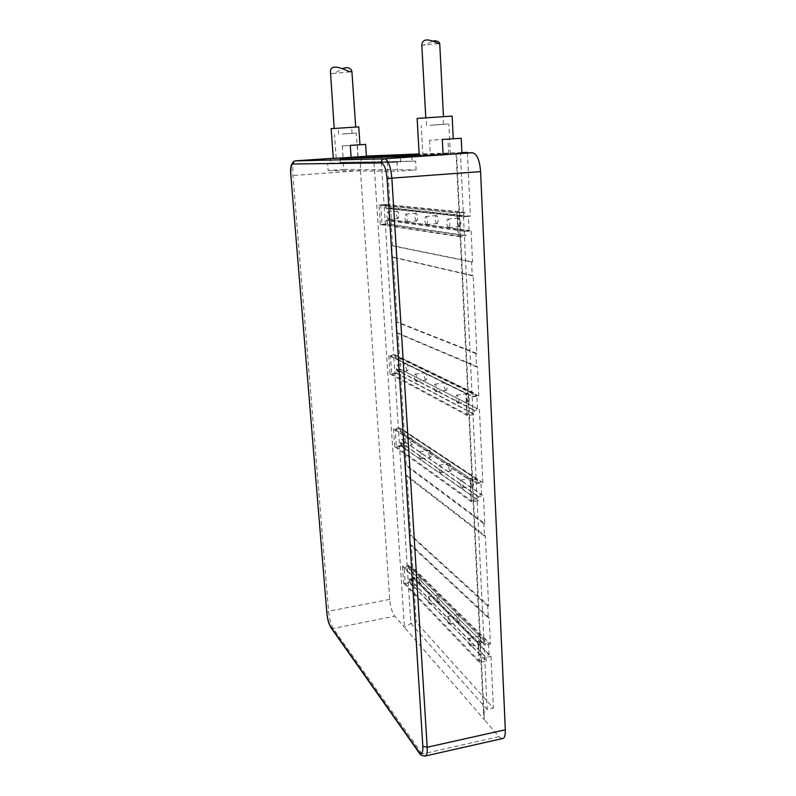<?xml version="1.0" encoding="UTF-8"?>
<svg xmlns="http://www.w3.org/2000/svg" width="796" height="796" viewBox="0 0 796 796"><rect width="100%" height="100%" fill="white"/><g stroke="black" fill="none" stroke-linecap="round" stroke-linejoin="round"><path stroke-width="0.6" stroke-dasharray="3.98 2.98" d="M412.756 567.488L411.353 545.051L489.172 617.686L490.406 644.004L412.756 567.488L408.487 568.324L484.147 644.103L409.433 569.498L409.234 566.344L483.978 640.432L478.117 641.735L479.063 660.799L484.893 659.466L410.268 582.672L410.069 579.548L413.83 578.792L413.204 568.762L409.433 569.498M483.978 640.432L484.137 643.815L485.441 645.118L490.406 644.004M409.164 578.851L486.028 657.446L490.983 656.312L413.423 578.005L409.164 578.851L409.363 581.976L408.229 582.194L407.154 565.399L408.288 565.18L408.487 568.324M408.288 565.18L485.262 641.437L485.441 645.118M409.234 566.344L404.179 567.329L405.234 583.677L410.268 582.672M413.83 578.792L489.072 654.829L484.714 655.814L484.893 659.466M486.028 657.446L486.207 661.098L484.893 661.396L483.948 641.725L485.262 641.437M409.363 581.976L486.207 661.098M405.234 583.677L479.063 660.799M404.179 567.329L478.117 641.735M469.929 645.815C468.237 642.939 467.829 640.452 468.705 638.352L469.56 638.601C471.262 641.467 471.67 643.954 470.794 646.073L469.929 645.815M448.636 623.825C447.063 621.089 446.695 618.711 447.511 616.691L448.257 616.91C449.83 619.636 450.208 622.014 449.392 624.044L448.636 623.825M429.213 603.766C427.76 601.159 427.412 598.881 428.168 596.94L428.825 597.129C430.288 599.726 430.636 602.005 429.88 603.965L429.213 603.766M411.433 585.398C410.069 582.901 409.741 580.722 410.457 578.841L411.025 579.01C412.398 581.498 412.726 583.677 412.02 585.567L411.433 585.398M489.072 654.829L488.525 643.128L484.147 644.103M413.204 568.762L488.525 643.128M479.958 643.576C478.237 640.71 477.829 638.233 478.734 636.143L479.61 636.382C481.341 639.238 481.749 641.715 480.844 643.825L479.958 643.576M458.277 621.756C456.675 619.029 456.297 616.661 457.143 614.641L457.899 614.86C459.501 617.567 459.889 619.945 459.043 621.975L458.277 621.756M438.487 601.846C437.004 599.249 436.656 596.98 437.432 595.04L438.108 595.219C439.591 597.806 439.949 600.075 439.163 602.035L438.487 601.846M420.358 583.607C418.975 581.12 418.646 578.951 419.383 577.07L419.97 577.239C421.353 579.707 421.681 581.886 420.955 583.776L420.358 583.607M484.714 655.814L410.069 579.548M413.423 578.005L416.199 622.283L410.865 623.417L404.408 627.288L394.756 616.134C392.1 612.492 390.428 606.91 389.722 599.388L360.449 170.553C360.11 162.583 360.996 157.847 363.115 156.344L366.399 156.076M411.353 545.051L410.597 545.19L409.95 535.031L410.706 534.892L406.985 475.61L406.219 475.739L405.562 465.282L406.328 465.153L404.856 441.7L400.468 442.387L400.677 445.7L399.512 445.879L398.368 428.079L399.542 427.9L399.751 431.233L477.709 483.56L482.864 482.665L404.159 430.556L399.751 431.233M482.864 482.665L479.451 409.681L400.298 369.115L404.159 430.556M400.298 369.115L395.831 369.712L396.05 373.125L394.866 373.284L393.692 354.926L394.876 354.777L395.095 358.21L473.56 396.756L478.814 395.99L399.582 357.623L395.095 358.21M478.814 395.99L477.441 366.707L398.04 333.086L399.582 357.623M398.04 333.086L397.244 333.186L396.547 322.082L397.343 321.982L393.264 257.118L392.458 257.198L391.741 245.735L392.547 245.656L390.935 219.965L386.319 220.373L386.548 224.004L385.324 224.114L384.07 204.592L385.304 204.492L385.533 208.144L386.498 208.542L390.587 208.194L468.396 216.452L463.59 216.88L386.498 208.542M386.856 155.011L390.169 207.756L385.533 208.144M380.926 155.419L384.07 204.592L379.005 205.02L380.279 224.562L385.324 224.114L393.692 354.926L388.796 355.563L466.217 393.692L473.361 392.657L473.56 396.756M339.982 158.623L340.26 162.444L343.225 162.235L343.743 169.449L328.161 170.563L327.614 163.319L330.609 163.11L330.29 158.882M388.796 355.563L389.99 373.941L394.866 373.284L398.368 428.079L393.552 428.805L470.516 480.814L477.52 479.61L477.709 483.56M393.552 428.805L394.716 446.636L399.512 445.879L407.154 565.399L402.497 566.304L478.515 642.939L483.948 641.725L463.282 212.393L464.725 212.273L464.944 216.681L463.59 216.88M402.497 566.304L403.582 583.12L408.229 582.194L410.865 623.417L487.212 709.564C484.993 709.992 483.799 712.191 483.64 716.141L484.296 719.683L404.408 627.288L373.553 155.857M359.095 156.911L359.155 157.807L370.289 156.573M386.548 224.004L465.859 235.815L458.456 236.521L457.292 212.92L463.282 212.393L460.416 152.862L461.909 152.762M380.279 224.562L458.456 236.521M386.319 220.373L387.254 220.512L387.463 223.855L464.476 235.268L464.277 231.248L465.65 231.447L465.859 235.815M391.324 219.855L469.063 230.452L464.277 231.248L387.254 220.512L391.324 219.855L390.587 208.194M386.259 204.88L463.381 212.492L463.57 216.532L386.478 208.244L386.259 204.88L380.777 205.338L382.01 224.343L387.463 223.855M464.267 230.9L387.234 220.213M465.65 231.447L471.093 230.93L390.935 219.965M467.451 152.892L470.406 216.194L390.169 207.756M461.899 152.563L419.144 153.956M490.983 656.312L493.401 708.052L416.199 622.283M471.093 230.93L472.545 261.874L392.547 245.656M393.264 257.118L473.182 275.655L476.824 353.434L397.343 321.982M404.856 441.7L483.48 495.868L484.774 523.599L406.328 465.153M406.985 475.61L485.351 535.957L488.615 605.766L410.706 534.892M470.406 216.194L464.944 216.681M469.063 230.452L468.396 216.452M459.511 226.601C457.421 224.154 457.153 221.328 458.695 218.114L459.093 218.034C461.183 220.462 461.461 223.288 459.929 226.512L459.511 226.601M436.954 223.656C435.044 221.308 434.785 218.611 436.168 215.577L436.516 215.507C438.427 217.835 438.695 220.532 437.303 223.576L436.954 223.656M416.527 220.989C414.776 218.731 414.527 216.164 415.791 213.278L416.079 213.219C417.84 215.467 418.089 218.034 416.835 220.92L416.527 220.989M397.96 218.562C396.348 216.383 396.11 213.935 397.254 211.199L397.502 211.139C399.124 213.298 399.363 215.756 398.219 218.502L397.96 218.562M463.381 212.492L456.934 213.049L458.058 235.875L464.476 235.268M382.01 224.343L458.058 235.875M380.777 205.338L456.934 213.049M448.486 227.616C446.437 225.159 446.158 222.323 447.65 219.109L448.048 219.019C450.108 221.467 450.387 224.303 448.894 227.537L448.486 227.616M426.397 224.611C424.527 222.253 424.268 219.547 425.611 216.512L425.95 216.432C427.83 218.781 428.099 221.477 426.746 224.542L426.397 224.611M406.418 221.885C404.696 219.616 404.448 217.049 405.671 214.164L405.96 214.094C407.681 216.353 407.94 218.93 406.716 221.825L406.418 221.885M388.259 219.407C386.667 217.228 386.428 214.771 387.533 212.025L387.781 211.975C389.383 214.144 389.622 216.602 388.518 219.358L388.259 219.407M385.304 204.492L464.725 212.273M379.005 205.02L457.292 212.92M411.801 156.235L412.099 161.369L415.621 161.12L416.129 169.886L397.592 171.249L397.055 162.434L400.617 162.175L400.308 157.031M389.99 373.941L467.302 415.602L474.406 414.527L474.217 410.467L479.451 409.681M467.302 415.602L466.217 393.692M394.716 446.636L471.56 501.948L478.535 500.704L478.346 496.784L483.48 495.868M471.56 501.948L470.516 480.814M403.582 583.12L479.49 662.64L484.893 661.396L487.212 709.564L493.401 708.052M479.49 662.64L478.515 642.939M434.546 154.653L434.606 155.747L447.83 154.832L447.78 153.737L419.203 155.111M461.919 153.061L456.048 153.23L460.416 152.862M472.545 261.874L471.59 261.974L472.237 275.764L392.458 257.198M473.182 275.655L472.237 275.764M476.824 353.434L475.889 353.553L476.515 366.837L397.244 333.186M477.441 366.707L476.515 366.837M484.774 523.599L483.878 523.768L484.456 536.126L406.219 475.739M485.351 535.957L484.456 536.126M488.615 605.766L487.739 605.945L488.296 617.875L410.597 545.19M489.172 617.686L488.296 617.875M447.78 153.737L419.184 154.633M333.315 158.394L366.419 156.334M419.253 155.996L461.939 153.389M501.928 738.688L499.002 736.678L484.296 719.683L456.596 153.23M295.207 160.862L294.789 161.031C293.047 162.881 292.43 167.697 292.928 175.478L328.579 611.258C329.365 618.86 330.897 624.591 333.196 628.442L422.099 753.991L424.557 756.16M359.155 157.807L434.606 155.747M370.319 157.041L447.83 154.832M330.609 163.11L400.617 162.175M327.614 163.319L397.055 162.434M328.161 170.563L397.592 171.249M343.743 169.449L416.129 169.886M343.225 162.235L415.621 161.12M340.26 162.444L412.099 161.369M331.126 128.663L358.767 126.892M358.081 156.593L357.275 144.932L359.981 144.763L342.25 145.907L357.275 144.932M355.225 127.171L334.181 128.464L355.225 127.171M330.111 72.506L331.027 73.71C333.504 73.65 337.285 71.988 342.36 68.715M417.134 118.415L452.138 116.107M448.665 153.797L447.919 139.111L453.252 138.773L429.512 140.305L447.919 139.111M442.825 116.793L425.78 117.848L442.825 116.793M421.78 44.626L422.188 45.312C424.358 45.123 427.84 43.72 432.636 41.113M471.59 261.974L391.741 245.735M475.889 353.553L396.547 322.082M396.965 373.344L391.692 374.06L390.528 356.19L395.831 355.504L396.05 358.946L472.227 396.418L472.028 392.338L465.839 393.224L466.884 414.427L473.053 413.502L396.965 373.344L396.746 369.921L400.696 369.394L400.01 358.429L396.05 358.946M395.831 369.712L472.874 409.771L473.053 413.502M400.696 369.394L477.471 408.756L472.854 409.442L474.217 410.467M396.05 373.125L474.406 414.527M391.692 374.06L466.884 414.427M390.528 356.19L465.839 393.224M457.491 403.174C455.591 400.527 455.242 397.861 456.466 395.184L457.073 395.174C458.984 397.811 459.332 400.478 458.118 403.174L457.491 403.174M435.71 391.791C433.969 389.254 433.651 386.717 434.765 384.17L435.293 384.16C437.044 386.677 437.362 389.214 436.258 391.781L435.71 391.791M415.95 381.453C414.338 379.025 414.039 376.598 415.054 374.16L415.512 374.15C417.124 376.568 417.432 378.995 416.417 381.443L415.95 381.453M397.92 372.021C396.428 369.702 396.149 367.374 397.085 365.036L397.483 365.036C398.975 367.344 399.264 369.672 398.328 372.021L397.92 372.021M395.831 355.504L472.028 392.338M394.876 354.777L473.361 392.657M477.471 408.756L476.854 395.741L472.227 396.418M400.01 358.429L476.854 395.741M468.098 401.622C466.167 398.985 465.819 396.328 467.073 393.652L467.7 393.642C469.64 396.269 469.988 398.925 468.735 401.612L468.098 401.622M445.879 390.339C444.098 387.821 443.79 385.294 444.934 382.737L445.471 382.727C447.252 385.234 447.571 387.771 446.427 390.339L445.879 390.339M425.701 380.1C424.059 377.692 423.77 375.264 424.815 372.836L425.283 372.827C426.925 375.224 427.223 377.642 426.178 380.1L425.701 380.1M407.303 370.757C405.781 368.449 405.502 366.13 406.467 363.792L406.875 363.792C408.398 366.09 408.676 368.409 407.711 370.757L407.303 370.757M472.854 409.442L396.746 369.921M401.592 446.088L396.398 446.914L395.274 429.571L400.488 428.785L400.706 432.119L476.396 482.983L476.207 479.043L470.128 480.087L471.142 500.525L477.192 499.45L401.592 446.088L401.383 442.775L405.264 442.168L404.597 431.522L400.706 432.119M400.468 442.387L477.013 495.848L477.192 499.45M405.264 442.168L481.52 494.734L477.003 495.54L478.346 496.784M400.677 445.7L478.535 500.704M396.398 446.914L471.142 500.525M395.274 429.571L470.128 480.087M461.829 487.918C460.008 485.182 459.64 482.585 460.725 480.137L461.441 480.197C463.272 482.913 463.64 485.51 462.556 487.988L461.829 487.918M440.218 472.695C438.536 470.088 438.198 467.61 439.193 465.262L439.81 465.322C441.501 467.909 441.84 470.396 440.845 472.754L440.218 472.695M420.567 458.854C419.004 456.367 418.696 453.999 419.611 451.75L420.149 451.79C421.711 454.267 422.029 456.645 421.104 458.904L420.567 458.854M402.617 446.218C401.174 443.83 400.876 441.561 401.721 439.402L402.189 439.442C403.642 441.82 403.94 444.088 403.094 446.257L402.617 446.218M400.488 428.785L476.207 479.043M399.542 427.9L477.52 479.61M481.52 494.734L480.933 482.197L476.396 482.983M404.597 431.522L480.933 482.197M472.237 486.107C470.386 483.391 470.018 480.804 471.132 478.356L471.859 478.416C473.729 481.122 474.098 483.709 472.973 486.177L472.237 486.107M450.198 471.023C448.486 468.426 448.148 465.959 449.183 463.62L449.81 463.67C451.521 466.247 451.869 468.715 450.835 471.083L450.198 471.023M430.148 457.302C428.566 454.824 428.248 452.456 429.203 450.208L429.75 450.257C431.332 452.725 431.661 455.083 430.706 457.352L430.148 457.302M411.84 444.765C410.368 442.387 410.069 440.118 410.955 437.969L411.423 438.009C412.905 440.367 413.204 442.636 412.328 444.805L411.84 444.765M477.003 495.54L401.383 442.775M483.878 523.768L405.562 465.282M487.739 605.945L409.95 535.031M343.026 128.007L351.643 127.35L343.026 128.007M343.444 133.937L352.051 133.32L343.444 133.937M342.24 134.056L356.27 133.041L342.24 134.056M343.922 157.588L357.892 156.792L343.922 157.588M431.621 155.031L450.337 154.006L431.621 155.031M430.019 125.33L448.825 123.927L430.019 125.33M431.939 125.141L443.481 124.276L431.939 125.141M431.541 117.629L443.093 116.704L431.541 117.629M363.762 156.165L333.305 158.245M360.449 170.553L290.819 175.677M499.002 736.678L422.099 753.991L419.452 753.275M331.027 627.755L333.196 628.442L394.756 616.134M389.722 599.388L328.579 611.258L326.738 612.482M342.25 145.907L343.096 157.608M429.512 140.305L430.308 155.071M456.048 153.23L483.64 716.141M363.115 156.354L294.022 161.29M350.091 71.839L331.027 73.71M438.477 43.581L422.188 45.312M456.466 395.184L467.073 393.652M458.118 403.174L468.735 401.612M434.765 384.17L444.934 382.737M436.258 391.781L446.427 390.339M415.054 374.16L424.815 372.836M416.417 381.443L426.178 380.1M397.085 365.036L406.467 363.792M398.328 372.021L407.711 370.757M460.725 480.137L471.132 478.356M462.556 487.988L472.973 486.177M439.193 465.262L449.183 463.62M440.845 472.754L450.835 471.083M419.611 451.75L429.203 450.208M421.104 458.904L430.706 457.352M401.721 439.402L410.955 437.969M403.094 446.257L412.328 444.805M447.65 219.109L458.695 218.114M448.894 227.537L459.929 226.512M425.611 216.512L436.168 215.577M426.746 224.542L437.303 223.576M405.671 214.164L415.791 213.278M406.716 221.825L416.835 220.92M387.533 212.025L397.254 211.199M388.518 219.358L398.219 218.502M468.705 638.352L478.734 636.143M470.794 646.073L480.844 643.825M447.511 616.691L457.143 614.641M449.392 624.044L459.043 621.975M428.168 596.94L437.432 595.04M429.88 603.965L439.163 602.035M410.457 578.841L419.383 577.07M412.02 585.567L420.955 583.776M338.688 134.176L338.26 128.206M352.051 133.32L351.643 127.35M336.21 158.205L334.479 134.454M357.892 156.792L356.27 133.041M422.905 155.757L421.233 125.738M450.337 154.006L448.825 123.927M426.566 125.39L426.149 117.818M443.481 124.276L443.093 116.704"/><path stroke-width="1.19" d="M366.399 156.076L419.144 153.956M339.952 158.215L411.801 156.235L339.982 158.623M419.203 155.111L370.289 156.573M461.909 152.762L467.421 152.384L467.451 152.892M467.421 152.384L461.899 152.563M461.919 153.061L472.257 152.742C476.874 153.578 479.66 159.867 480.595 171.608L505.321 729.783C505.37 734.847 504.704 737.713 503.301 738.38L501.928 738.688M419.184 154.633L370.259 156.145M351.116 157.379L333.315 158.394L331.126 128.663L358.767 126.882L359.981 144.763L365.613 144.394L350.27 145.389L351.116 157.379L366.419 156.334L365.613 144.394M443.103 154.693L419.253 155.996L417.134 118.415L452.138 116.107L453.252 138.773L461.212 138.265L442.317 139.489L443.103 154.693L461.939 153.389L461.212 138.265M424.557 756.16L425.701 755.911C426.925 754.797 427.412 751.912 427.183 747.245L391.861 178.254C390.717 166.384 388.259 159.906 384.468 158.812L295.207 160.862M359.981 144.763L350.27 145.389M342.36 68.715C346.409 67.003 349.384 67.421 351.295 69.968L351.882 71.202L350.091 71.839C343.822 69.431 331.942 63.083 330.43 70.844L334.171 128.325M453.252 138.773L442.317 139.489M432.636 41.113C435.362 40.467 437.482 40.895 439.014 42.367L439.72 43.412L438.477 43.581C433.969 41.531 424.527 36.895 422.298 42.954L421.78 44.626L425.77 117.529M472.257 152.742L384.468 158.812C382.309 159.2 381.204 160.573 381.135 162.931L292.749 163.996C292.779 162.195 293.634 161.14 295.326 160.842L333.305 158.245M292.749 163.996C291.097 164.742 290.48 168.643 290.898 175.697L326.828 612.751C327.484 618.85 328.708 623.437 330.519 626.522L418.835 751.762C421.671 755.125 423.014 753.324 422.845 746.34L387.045 178.493C386.14 169.021 384.16 163.837 381.135 162.931M290.898 175.697L326.828 612.751M422.845 746.34L427.183 747.245L505.321 729.783M387.045 178.493L480.595 171.608M418.835 751.762L419.452 753.275M330.519 626.522L331.027 627.755M294.022 161.29C289.535 165.289 290.779 171.041 290.819 175.677M503.301 738.38L425.701 755.911C422.417 756.101 420.218 755.096 419.154 752.857L330.788 627.417C329.027 623.945 327.823 621.815 326.738 612.482M355.703 126.942L351.882 71.202M443.452 116.375L439.72 43.412"/></g></svg>
